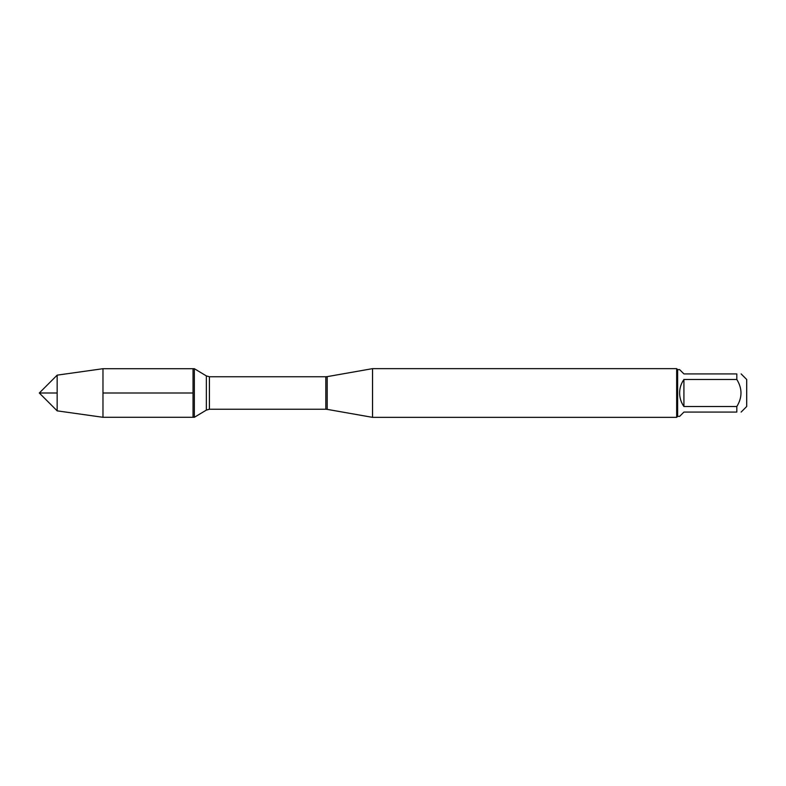 <?xml version="1.0" encoding="UTF-8"?>
<svg xmlns="http://www.w3.org/2000/svg" width="786" height="786" viewBox="0 0 786 786"><rect width="100%" height="100%" fill="white"/><g stroke="black" fill="none" stroke-linecap="round" stroke-linejoin="round"><path stroke-width="1.18" d="M194.358 417.297L194.358 368.703L193.042 368.703L193.042 417.297L193.042 368.703L102.976 368.703L102.976 393L193.042 393L102.976 393L102.976 417.297L194.358 417.297L206.354 410.096L206.354 375.905L194.358 368.703M372.535 393L372.535 417.356L676.667 417.356L676.667 368.644L372.535 368.644L372.535 393M741.119 373.92L746.7 379.5L746.7 406.5L741.119 412.08M683.918 412.08L679.615 416.384L677.64 416.384L677.64 369.617L679.615 369.617L683.918 373.92L736.816 373.92C742.377 373.92 742.377 373.92 736.816 373.92L736.816 379.481C742.377 388.49 742.377 397.51 736.816 406.519L736.816 412.08C742.377 412.08 742.377 412.08 736.816 412.08L683.918 412.08M683.918 379.481C681.089 383.539 679.654 388.048 679.615 393C679.654 397.952 681.089 402.461 683.918 406.519L683.918 379.481L736.816 379.481M683.918 406.519L736.816 406.519M57.152 393L39.3 393L57.152 375.148L57.152 410.852L102.976 417.297M327.192 409.368L325.817 409.251L325.817 376.749L327.192 376.632L327.192 409.368L372.535 417.356M325.817 376.749L209.41 376.749L209.41 409.251L206.354 410.096M327.192 376.632L372.535 368.644M325.817 409.251L209.41 409.251M209.41 376.749L206.354 375.905M677.64 369.617L676.667 368.644M677.64 416.384L676.667 417.356M57.152 375.148L102.976 368.703M39.3 393L57.152 410.852"/></g></svg>
